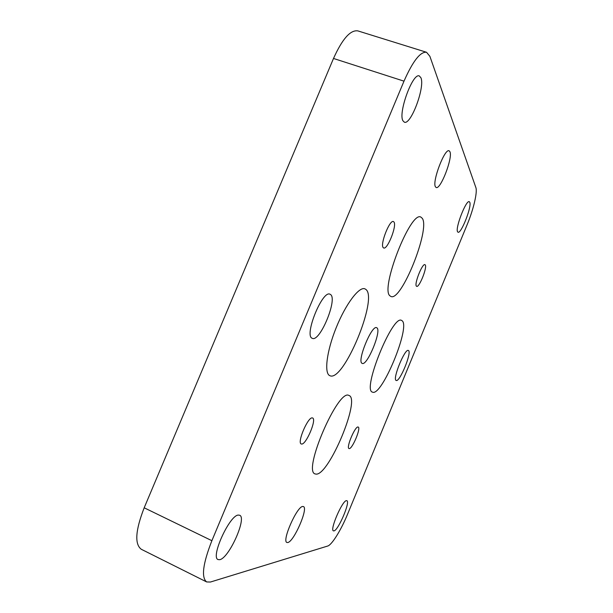 <?xml version="1.0" encoding="UTF-8"?>
<svg xmlns="http://www.w3.org/2000/svg" width="613" height="613" viewBox="0 0 613 613"><rect width="100%" height="100%" fill="white"/><g stroke="black" fill="none" stroke-linecap="round" stroke-linejoin="round"><path stroke-width="0.92" d="M312.178 338.276L312.316 338.338C319.894 342.452 337.97 298.707 330.461 294.47L330.016 294.225C322.453 289.727 303.841 335.671 312.178 338.276M435.422 186.766L436.15 187.501C440.517 189.984 452.946 157.802 449.95 151.748L449.114 150.79C444.731 148.116 431.966 181.709 435.422 186.766M396.136 380.42L396.182 380.443C399.63 382.604 412.089 352.306 408.488 350.552L408.35 350.475C404.932 348.123 392.167 379.432 396.136 380.42M287.796 542.528C293.964 541.662 308.577 507.947 303.42 506.568L302.753 506.484C297.029 506.192 281.597 541.195 286.915 542.474L287.796 542.528M362.145 363.356L362.214 363.394C367.149 366.275 381.907 330.468 376.88 327.832L376.65 327.71C371.746 324.561 356.59 361.8 362.145 363.356M383.248 247.66L383.669 247.966C387.408 250.066 397.147 225.446 393.937 221.975L393.439 221.577C389.692 219.362 379.784 244.74 383.248 247.66M416.419 286.171L416.648 286.34C419.208 287.903 427.483 267.207 425.223 264.893L424.947 264.67C422.388 263.023 413.974 284.225 416.419 286.171M349.165 448.586C352.199 449.375 361.256 427.782 358.207 427.054L358.099 427.023C355.226 425.797 345.893 447.865 348.996 448.54L349.165 448.586M301.55 444.034C306.017 445.053 316.982 419.185 312.599 417.989L312.408 417.936C308.178 416.281 296.776 442.824 301.244 443.958L301.55 444.034M390.113 295.949L390.91 296.462C401.193 302.056 430.403 229.438 422.311 218.358L420.878 217.094C410.595 210.405 379.654 289.895 390.113 295.949M316.178 474.133C329.043 475.152 360.835 398.848 349.012 395.485L348.835 395.416C338.1 388.665 302.485 471.205 315.097 473.926L316.178 474.133M329.963 375.731C343.464 382.397 378.374 298.316 365.877 289.42L364.911 288.838C359.187 286.233 345.694 304.025 336.169 327.756C326.576 351.448 323.955 373.608 329.886 375.7L329.963 375.731M372.535 392.144C381.692 397.017 410.817 326.568 402.097 320.745L401.561 320.415C392.672 314.201 361.785 390.381 372.489 392.128L372.535 392.144M333.955 530.889C338.315 530.383 350.605 501.557 346.843 500.698L346.452 500.652C342.406 500.331 329.572 530.092 333.434 530.858L333.955 530.889M457.574 231.775L458.003 232.212C461.122 234.151 471.979 206.52 469.773 202.259L469.274 201.692C466.164 199.608 455.038 228.235 457.574 231.775M402.956 120.792L404.335 122.171C410.81 125.489 425.246 86.931 420.916 77.759L419.338 75.966C412.779 72.388 397.944 113.114 402.956 120.792M219.761 559.677C229.101 558.136 247.185 517.571 239.637 515.242L238.373 515.081C229.714 514.874 210.274 557.34 218.082 559.577L219.761 559.677M347.51 514.338L467.098 224.802C473.412 209.677 477.634 192.091 475.857 187.532L429.874 56.296L426.525 52.266C420.334 51.53 412.825 61.162 403.998 81.161L211.883 540.697C202.88 563.73 201.125 577.469 206.642 581.936L210.428 582.036L327.694 546.037C331.848 544.965 341.165 529.885 347.51 514.338M403.998 81.161L333.503 58.465L144.185 507.794L211.883 540.697M206.642 581.936L141.312 549.286C134.469 544.191 135.427 530.36 144.185 507.794M333.503 58.465C342.307 38.933 350.421 29.746 357.862 30.895L426.525 52.266"/></g></svg>
